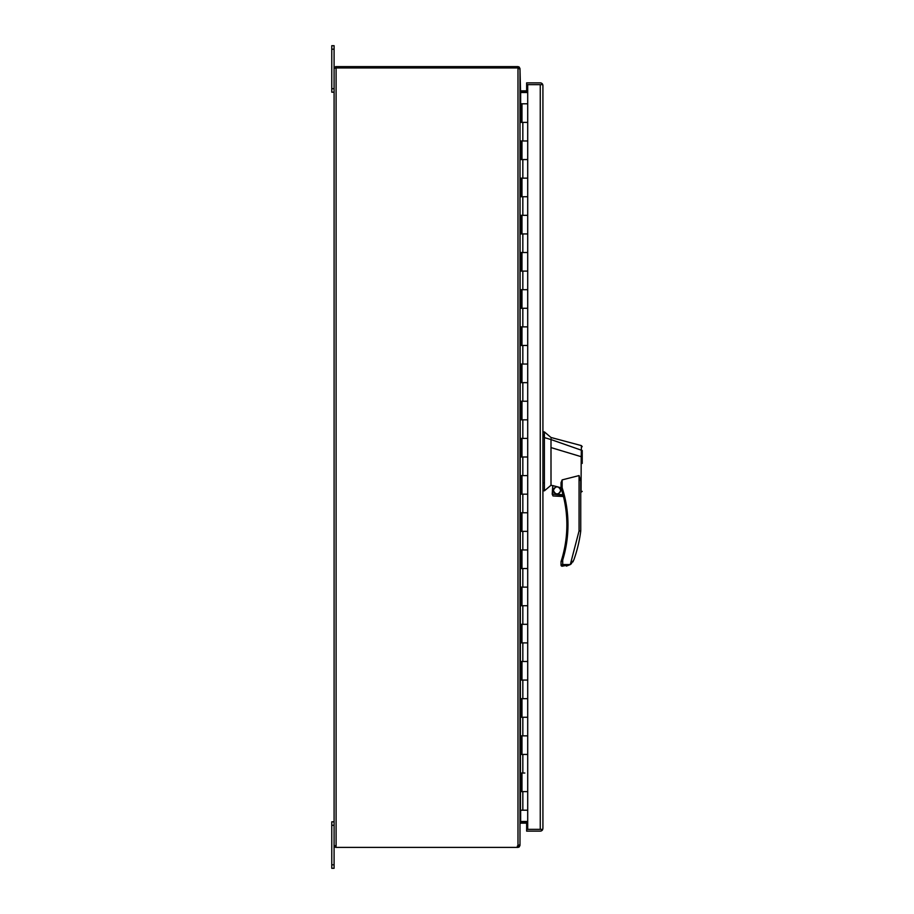 <?xml version="1.0" encoding="UTF-8"?>
<svg xmlns="http://www.w3.org/2000/svg" width="914" height="914" viewBox="0 0 914 914"><rect width="100%" height="100%" fill="white"/><g stroke="black" fill="none" stroke-linecap="round" stroke-linejoin="round"><path stroke-width="1.37" d="M542.916 828.472L542.916 85.528L542.756 84.636L540.311 84.636M540.311 829.364L526.647 829.364L526.647 823.16M542.916 85.528L542.756 84.636L527.709 84.636L527.709 122.385L520.809 122.385L520.809 103.796L521.597 103.796L521.597 122.385M526.647 90.84L526.647 84.636L540.254 84.636L540.254 829.364L542.756 829.364L526.647 829.364L526.647 831.134L540.254 831.134A2.662 2.662 0 0 0 542.756 829.364M542.756 84.636A2.662 2.662 0 0 0 540.254 82.866L526.647 82.866L526.647 84.636L527.709 84.636M519.986 810.204L527.709 810.204L527.709 829.364M524.853 773.027L521.985 773.027L521.985 791.615L527.709 791.615L520.809 791.615L520.809 773.027L524.853 773.027M527.709 103.796L521.985 103.796L521.985 122.385L527.709 122.385L527.709 159.562L520.809 159.562L520.809 140.973L527.709 140.973L521.985 140.973L521.985 159.562L527.709 159.562L527.709 196.738L520.809 196.738L520.809 178.15L527.709 178.15L521.985 178.15L521.985 196.738L527.709 196.738L527.709 233.927L520.809 233.927L520.809 215.327L527.709 215.327L521.985 215.327L521.985 233.927L527.709 233.927L527.709 271.104L520.809 271.104L520.809 252.515L527.709 252.515L521.985 252.515L521.985 271.104L527.709 271.104L527.709 308.281L520.809 308.281L520.809 289.692L527.709 289.692L521.985 289.692L521.985 308.281L527.709 308.281L527.709 345.458L520.809 345.458L520.809 326.869L527.709 326.869L521.985 326.869L521.985 345.458L527.709 345.458L527.709 382.646L520.809 382.646L520.809 364.046L527.709 364.046L521.985 364.046L521.985 382.646L527.709 382.646L527.709 419.823L520.809 419.823L520.809 401.235L527.709 401.235L521.985 401.235L521.985 419.823L527.709 419.823L527.709 457L520.809 457L520.809 438.412L527.709 438.412L521.985 438.412L521.985 457L527.709 457L527.709 494.177L520.809 494.177L520.809 475.588L527.709 475.588L521.985 475.588L521.985 494.177L527.709 494.177L527.709 531.354L520.809 531.354L520.809 512.765L527.709 512.765L521.985 512.765L521.985 531.354L527.709 531.354L527.709 568.542L520.809 568.542L520.809 549.954L527.709 549.954L521.985 549.954L521.985 568.542L527.709 568.542L527.709 605.719L520.809 605.719L520.809 587.131L527.709 587.131L521.985 587.131L521.985 605.719L527.709 605.719L527.709 642.896L520.809 642.896L520.809 624.308L527.709 624.308L521.985 624.308L521.985 642.896L527.709 642.896L527.709 680.073L520.809 680.073L520.809 661.485L527.709 661.485L521.985 661.485L521.985 680.073L527.709 680.073L527.709 717.261L520.809 717.261L520.809 698.673L527.709 698.673L521.985 698.673L521.985 717.261L527.709 717.261L527.709 754.438L520.809 754.438L520.809 735.85L527.709 735.85L521.985 735.85L521.985 754.438L527.709 754.438L527.709 810.204M520.477 810.204L519.986 103.796M521.597 791.615L521.597 773.027M521.597 159.562L521.597 140.973M521.597 196.738L521.597 178.15M521.597 233.927L521.597 215.327M521.597 271.104L521.597 252.515M521.597 308.281L521.597 289.692M521.597 345.458L521.597 326.869M521.597 382.646L521.597 364.046M521.597 419.823L521.597 401.235M521.597 457L521.597 438.412M521.597 494.177L521.597 475.588M521.597 531.354L521.597 512.765M521.597 568.542L521.597 549.954M521.597 605.719L521.597 587.131M521.597 642.896L521.597 624.308M521.597 680.073L521.597 661.485M521.597 717.261L521.597 698.673M521.597 754.438L521.597 735.85M552.764 494.177L552.764 485.574L561.036 487.79L561.036 482.695L562.156 479.884L562.156 487.79L561.093 488.133A119.3 119.3 0 0 1 561.642 559.688L562.716 560.019L566.669 542.516M552.764 485.574L552.205 494.177L563.013 494.737L561.093 488.133A1.12 1.12 0 0 1 561.036 487.79L562.156 487.79C566.006 499.707 567.948 512.034 567.982 524.785C567.948 536.895 566.2 548.64 562.716 560.019L561.036 561.79L561.036 565.103L562.716 564.544L562.156 566.212L570.302 564.578L579.065 530.931L580.744 531.034L580.744 481.37L580.744 492.44L580.744 481.392L579.065 475.577L562.156 479.884M582.229 463.409L582.229 456.646L581.235 456.703L581.407 445.621L551.005 437.486L544.401 431.899L544.401 490.829L551.005 485.254L552.205 485.551M544.401 431.899L542.916 431.899M553.301 490.395C555.815 495.251 558.317 495.251 560.83 490.395C558.317 485.54 555.815 485.54 553.301 490.395M553.576 490.395A3.485 3.485 0 0 0 557.072 493.88A3.485 3.485 0 0 0 560.556 490.395A3.485 3.485 0 0 0 557.072 486.911A3.485 3.485 0 0 0 553.576 490.395M582.229 460.21L582.229 450.785M582.229 491.389L580.744 492.44M581.121 489.744C580.79 493.332 580.767 493.343 581.076 489.778L581.201 456.692L550.993 447.586L551.005 485.254M561.036 487.391L561.036 483.883M550.993 447.586L551.005 439.565L544.401 437.612M582.229 450.499L551.005 439.565L551.005 438.823L551.005 439.565M567.388 536.747L567.982 525.356M567.548 514.616L566.189 504.105M542.916 490.829L544.401 490.829M562.716 560.019L562.716 564.544L570.302 564.578L573.786 560.053A137.557 137.557 0 0 0 580.744 531.034M561.642 559.688L561.093 561.447L561.642 559.688M563.321 495.948L553.016 495.948L563.458 496.508M553.016 495.948L552.205 494.177L563.013 494.737M562.716 564.544L561.036 565.103A1.12 1.12 0 0 0 562.156 566.212M570.302 564.578L566.394 566.12M573.215 561.345L572.827 561.984M571.593 563.504L570.313 564.566M334.09 49.185L334.09 45.7L331.771 45.7L331.771 49.185L334.09 49.185L334.09 845.381L336.101 846.044L335.507 847.301A2.011 2.011 0 0 0 336.101 847.381L517.987 847.381L519.186 846.981L518.387 845.918L517.987 847.381M335.507 847.301L334.193 845.998L336.101 846.044L336.101 67.956L517.37 67.956A1.862 1.862 0 0 1 517.987 68.059L519.186 68.493L517.987 68.059L517.987 845.941A1.862 1.862 0 0 1 517.37 846.044L517.987 846.044M334.09 821.823L331.771 821.823L331.771 868.3L334.09 868.3L334.09 845.381L334.193 845.998L335.529 845.736L334.193 845.998M335.507 67.956L517.987 67.956L517.987 66.619L336.101 66.619A2.011 2.011 0 0 0 335.507 66.699L335.895 67.956M334.193 68.002L335.529 68.264L334.193 68.002L334.09 68.619L335.507 66.699M519.369 845.381L519.986 845.381L519.186 846.981M517.987 845.941L519.986 844.502L519.986 69.498L519.186 68.493M517.987 66.619L519.186 67.019L519.986 68.619L519.369 68.619M519.986 845.381L519.986 844.502M527.709 90.84L520.66 90.84A0.674 0.674 0 0 1 520.523 90.817L519.986 68.619M518.649 68.619L517.987 67.956M527.709 821.823L520.66 821.823A2.011 2.011 0 0 0 520.317 821.857L519.986 822.954M519.986 823.834L520.523 823.183A0.674 0.674 0 0 1 520.66 823.16L527.709 823.16M519.986 91.046L520.523 92.508L527.709 92.508M527.709 821.492L520.523 821.492M520.272 821.949L520.523 823.183M520.523 90.817L520.272 92.051M527.709 92.177L520.66 92.177A2.011 2.011 0 0 1 520.317 92.143M331.771 49.185L331.771 92.177L334.09 92.177M522.831 810.204L522.831 791.615M522.831 140.973L522.831 122.385M522.831 178.15L522.831 159.562M522.831 215.327L522.831 196.738M522.831 252.515L522.831 233.927M522.831 289.692L522.831 271.104M522.831 326.869L522.831 308.281M522.831 364.046L522.831 345.458M522.831 401.235L522.831 382.646M522.831 438.412L522.831 419.823M522.831 475.588L522.831 457M522.831 512.765L522.831 494.177M522.831 549.954L522.831 531.354M522.831 587.131L522.831 568.542M522.831 624.308L522.831 605.719M522.831 661.485L522.831 642.896M522.831 698.673L522.831 680.073M522.831 735.85L522.831 717.261M522.831 773.027L522.831 754.438M566.863 524.785L567.982 524.785M542.916 434.904L544.401 434.904M579.065 530.931L579.065 475.577M544.401 482.809L542.916 482.809M544.401 436.515L542.916 436.515M517.37 847.381L517.37 846.044M517.37 66.619L517.37 67.956M518.387 68.082L519.186 67.019M520.66 92.508L520.66 103.796M520.66 810.204L520.66 821.492M334.09 88.692L331.771 88.692M334.09 864.815L331.771 864.815M331.771 825.308L334.09 825.308M581.407 445.621L582.229 446.706"/></g></svg>
